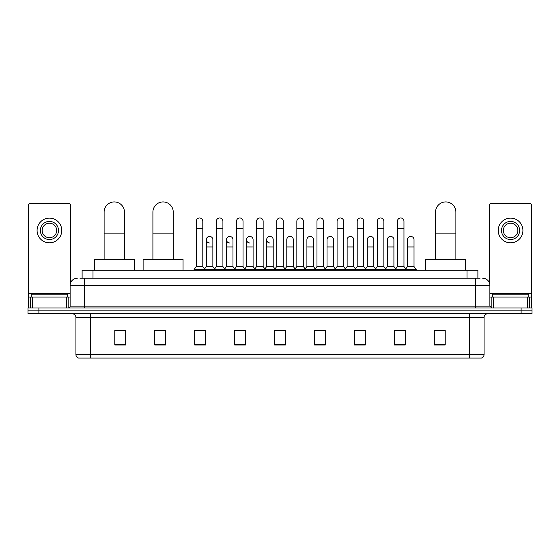 <?xml version="1.0" encoding="UTF-8"?>
<svg xmlns="http://www.w3.org/2000/svg" width="560" height="560" viewBox="0 0 560 560"><rect width="100%" height="100%" fill="white"/><g stroke="black" fill="none" stroke-linecap="round" stroke-linejoin="round"><path stroke-width="0.84" d="M82.11 278.187L82.11 270.193L477.89 270.193L477.89 278.187M80.094 278.187L480.074 278.187M79.926 278.187L84.644 278.187L84.644 285.446L70.119 285.446L70.119 306.145A1.813 1.813 0 0 1 68.306 307.958M77.385 278.187A7.259 7.259 0 0 0 70.119 285.446M482.615 278.187A7.259 7.259 0 0 1 489.881 285.446L489.881 306.145L491.694 307.958M38.892 307.958L28 307.958L28 310.863L38.892 310.863L28 310.863L28 313.768L38.892 313.768L38.892 310.863L521.108 310.863L38.892 310.863L38.892 307.958L521.108 307.958L521.108 310.863L532 310.863L521.108 310.863L521.108 313.768L38.892 313.768M521.108 313.768L532 313.768L532 307.958L521.108 307.958M484.071 354.585C483.966 356.321 483.098 357.483 481.453 358.071L469.546 358.071L469.546 354.585L484.071 354.585L484.071 317.401A3.633 3.633 0 0 1 487.697 313.768M469.546 358.071L78.547 358.071A3.633 3.633 0 0 1 75.929 354.585L75.929 317.401C75.719 315.196 74.508 313.985 72.303 313.768M445.214 345.03L445.214 330.512L434.322 330.512L434.322 345.03L445.214 345.03M405.272 345.03L405.272 330.512L394.38 330.512L394.38 345.03L405.272 345.03M365.33 345.03L365.33 330.512L354.438 330.512L354.438 345.03L365.33 345.03M325.388 345.03L325.388 330.512L314.496 330.512L314.496 345.03L325.388 345.03M125.678 345.03L125.678 330.512L114.786 330.512L114.786 345.03L125.678 345.03M165.62 345.03L165.62 330.512L154.728 330.512L154.728 345.03L165.62 345.03M205.562 345.03L205.562 330.512L194.67 330.512L194.67 345.03L205.562 345.03M245.504 345.03L245.504 330.512L234.612 330.512L234.612 345.03L245.504 345.03M285.446 345.03L285.446 330.512L274.554 330.512L274.554 345.03L285.446 345.03M356.832 330.582L364.098 330.582M397.068 330.582L404.327 330.582M236.138 330.582L243.397 330.582M195.902 330.582L203.168 330.582M316.603 330.582L323.862 330.582M276.367 330.582L283.633 330.582M165.62 330.582L154.728 330.582M125.678 330.582L114.786 330.582M445.214 330.582L434.322 330.582M67.578 297.066L67.578 294.161L31.269 294.161L31.269 297.066M66.402 307.958L66.402 297.066L32.445 297.066L32.445 307.958M70.483 283.178L70.483 205.198A1.813 1.813 0 0 0 68.67 203.385L30.177 203.385A1.813 1.813 0 0 0 28.364 205.198L28.364 297.066L32.445 297.066M66.402 297.066L70.119 297.066M28.364 307.958L28.364 297.066M49.427 221.396A9.079 9.079 0 0 0 40.348 230.468A9.079 9.079 0 0 0 49.427 239.547A9.079 9.079 0 0 0 58.499 230.468A9.079 9.079 0 0 0 49.427 221.396M49.427 223.209A7.259 7.259 0 0 0 42.161 230.468A7.259 7.259 0 0 0 49.427 237.734A7.259 7.259 0 0 0 56.686 230.468A7.259 7.259 0 0 0 49.427 223.209M49.427 242.816A12.348 12.348 0 0 0 61.768 230.468A12.348 12.348 0 0 0 49.427 218.127A12.348 12.348 0 0 0 37.079 230.468A12.348 12.348 0 0 0 49.427 242.816M104.111 259.301L104.111 212.1A10.164 10.164 0 0 1 114.275 201.929A10.164 10.164 0 0 1 124.446 212.1A10.164 10.164 0 0 0 114.275 201.929M124.446 259.301L124.446 212.1M134.246 270.193L134.246 259.301L94.304 259.301L94.304 270.193M152.908 259.301L152.908 212.1A10.164 10.164 0 0 1 163.079 201.929A10.164 10.164 0 0 1 173.243 212.1A10.164 10.164 0 0 0 163.079 201.929M173.243 259.301L173.243 212.1M183.05 270.193L183.05 259.301L143.108 259.301L143.108 270.193M435.554 259.301L435.554 212.1A10.164 10.164 0 0 1 445.725 201.929A10.164 10.164 0 0 1 455.889 212.1A10.164 10.164 0 0 0 445.725 201.929M455.889 259.301L455.889 212.1M465.696 270.193L465.696 259.301L425.754 259.301L425.754 270.193M196.266 228.508L202.804 228.508L202.804 266.567L196.266 266.567L196.266 221.249A3.269 3.269 0 0 1 199.738 217.987A3.269 3.269 0 0 1 202.804 221.249A3.269 3.269 0 0 0 199.738 217.987M196.266 266.567L194.089 269.472L194.089 270.193M202.804 266.567L204.981 269.472L194.089 269.472M216.384 266.567L216.384 228.508L222.922 228.508L222.922 266.567L216.384 266.567L214.207 269.472L204.981 269.472L204.981 270.193M216.384 228.508L216.384 221.249A3.269 3.269 0 0 1 219.856 217.987A3.269 3.269 0 0 1 222.922 221.249A3.269 3.269 0 0 0 219.856 217.987M222.922 266.567L225.099 269.472L214.207 269.472L214.207 270.193M236.502 266.567L236.502 228.508L243.033 228.508L243.033 266.567L236.502 266.567L234.318 269.472L225.099 269.472L225.099 270.193M236.502 228.508L236.502 221.249A3.269 3.269 0 0 1 239.974 217.987A3.269 3.269 0 0 1 243.033 221.249A3.269 3.269 0 0 0 239.974 217.987M243.033 266.567L245.217 269.472L234.318 269.472L234.318 270.193M256.613 266.567L256.613 228.508L263.151 228.508L263.151 266.567L256.613 266.567L254.436 269.472L245.217 269.472L245.217 270.193M256.613 228.508L256.613 221.249A3.269 3.269 0 0 1 260.092 217.987A3.269 3.269 0 0 1 263.151 221.249A3.269 3.269 0 0 0 260.092 217.987M263.151 266.567L265.328 269.472L254.436 269.472L254.436 270.193M276.731 266.567L276.731 228.508L283.269 228.508L283.269 266.567L276.731 266.567L274.554 269.472L265.328 269.472L265.328 270.193M276.731 228.508L276.731 221.249A3.269 3.269 0 0 1 280.203 217.987A3.269 3.269 0 0 1 283.269 221.249A3.269 3.269 0 0 0 280.203 217.987M283.269 266.567L285.446 269.472L274.554 269.472L274.554 270.193M296.849 266.567L296.849 228.508L303.387 228.508L303.387 266.567L296.849 266.567L294.672 269.472L285.446 269.472L285.446 270.193M296.849 228.508L296.849 221.249A3.269 3.269 0 0 1 300.321 217.987A3.269 3.269 0 0 1 303.387 221.249A3.269 3.269 0 0 0 300.321 217.987M303.387 266.567L305.564 269.472L294.672 269.472L294.672 270.193M316.967 266.567L316.967 228.508L323.498 228.508L323.498 266.567L316.967 266.567L314.783 269.472L305.564 269.472L305.564 270.193M316.967 228.508L316.967 221.249A3.269 3.269 0 0 1 320.439 217.987A3.269 3.269 0 0 1 323.498 221.249A3.269 3.269 0 0 0 320.439 217.987M323.498 266.567L325.682 269.472L314.783 269.472L314.783 270.193M337.078 266.567L337.078 228.508L343.616 228.508L343.616 266.567L337.078 266.567L334.901 269.472L325.682 269.472L325.682 270.193M337.078 228.508L337.078 221.249A3.269 3.269 0 0 1 340.557 217.987A3.269 3.269 0 0 1 343.616 221.249A3.269 3.269 0 0 0 340.557 217.987M343.616 266.567L345.793 269.472L334.901 269.472L334.901 270.193M357.196 266.567L357.196 228.508L363.734 228.508L363.734 266.567L357.196 266.567L355.019 269.472L345.793 269.472L345.793 270.193M357.196 228.508L357.196 221.249A3.269 3.269 0 0 1 360.668 217.987A3.269 3.269 0 0 1 363.734 221.249A3.269 3.269 0 0 0 360.668 217.987M363.734 266.567L365.911 269.472L355.019 269.472L355.019 270.193M377.314 266.567L377.314 228.508L383.852 228.508L383.852 266.567L377.314 266.567L375.137 269.472L365.911 269.472L365.911 270.193M377.314 228.508L377.314 221.249A3.269 3.269 0 0 1 380.786 217.987A3.269 3.269 0 0 1 383.852 221.249A3.269 3.269 0 0 0 380.786 217.987M383.852 266.567L386.029 269.472L375.137 269.472L375.137 270.193M397.432 266.567L397.432 228.508L403.97 228.508L403.97 266.567L397.432 266.567L395.255 269.472L386.029 269.472L386.029 270.193M397.432 228.508L397.432 221.249A3.269 3.269 0 0 1 400.904 217.987A3.269 3.269 0 0 1 403.97 221.249A3.269 3.269 0 0 0 400.904 217.987M403.97 266.567L406.147 269.472L395.255 269.472L395.255 270.193M414.022 266.567L414.022 246.96L407.491 246.96L407.491 266.567L414.022 266.567L416.206 269.472L406.147 269.472L406.147 270.193M209.384 242.956A3.269 3.269 0 0 1 206.325 239.694A3.269 3.269 0 0 1 209.797 236.432A3.269 3.269 0 0 1 212.863 239.694L212.863 246.96L206.325 246.96L206.325 239.694M212.863 246.96L212.863 266.567L206.325 266.567L206.325 246.96M206.325 266.567L204.561 268.912M212.863 266.567L214.62 268.912M229.502 242.956A3.269 3.269 0 0 1 226.443 239.694A3.269 3.269 0 0 1 229.915 236.432A3.269 3.269 0 0 1 232.974 239.694L232.974 246.96L226.443 246.96L226.443 239.694M232.974 246.96L232.974 266.567L226.443 266.567L226.443 246.96M226.443 266.567L224.679 268.912M232.974 266.567L234.738 268.912M249.62 242.956A3.269 3.269 0 0 1 246.554 239.694A3.269 3.269 0 0 1 250.033 236.432A3.269 3.269 0 0 1 253.092 239.694L253.092 246.96L246.554 246.96L246.554 239.694M253.092 246.96L253.092 266.567L246.554 266.567L246.554 246.96M246.554 266.567L244.797 268.912M253.092 266.567L254.856 268.912M269.738 242.956A3.269 3.269 0 0 1 266.672 239.694A3.269 3.269 0 0 1 270.144 236.432A3.269 3.269 0 0 1 273.21 239.694L273.21 246.96L266.672 246.96L266.672 239.694M273.21 246.96L273.21 266.567L266.672 266.567L266.672 246.96M266.672 266.567L264.915 268.912M273.21 266.567L274.974 268.912M286.79 239.694A3.269 3.269 0 0 1 290.262 236.432A3.269 3.269 0 0 1 293.328 239.694L293.328 246.96L286.79 246.96L286.79 239.694M293.328 246.96L293.328 266.567L286.79 266.567L286.79 246.96M286.79 266.567L285.026 268.912M293.328 266.567L295.085 268.912M306.908 239.694A3.269 3.269 0 0 1 310.38 236.432A3.269 3.269 0 0 1 313.446 239.694L313.446 246.96L306.908 246.96L306.908 239.694M313.446 246.96L313.446 266.567L306.908 266.567L306.908 246.96M306.908 266.567L305.144 268.912M313.446 266.567L315.203 268.912M327.026 239.694A3.269 3.269 0 0 1 330.498 236.432A3.269 3.269 0 0 1 333.557 239.694L333.557 246.96L327.026 246.96L327.026 239.694M333.557 246.96L333.557 266.567L327.026 266.567L327.026 246.96M327.026 266.567L325.262 268.912M333.557 266.567L335.321 268.912M347.137 239.694A3.269 3.269 0 0 1 350.616 236.432A3.269 3.269 0 0 1 353.675 239.694L353.675 246.96L347.137 246.96L347.137 239.694M353.675 246.96L353.675 266.567L347.137 266.567L347.137 246.96M347.137 266.567L345.38 268.912M353.675 266.567L355.439 268.912M367.255 239.694A3.269 3.269 0 0 1 370.727 236.432A3.269 3.269 0 0 1 373.793 239.694L373.793 246.96L367.255 246.96L367.255 239.694M373.793 246.96L373.793 266.567L367.255 266.567L367.255 246.96M367.255 266.567L365.498 268.912M373.793 266.567L375.55 268.912M387.373 239.694A3.269 3.269 0 0 1 390.845 236.432A3.269 3.269 0 0 1 393.911 239.694L393.911 246.96L387.373 246.96L387.373 239.694M393.911 246.96L393.911 266.567L387.373 266.567L387.373 246.96M387.373 266.567L385.609 268.912M393.911 266.567L395.668 268.912M407.491 246.96L407.491 239.694A3.269 3.269 0 0 1 410.963 236.432A3.269 3.269 0 0 1 414.022 239.694L414.022 246.96M407.491 266.567L405.727 268.912M416.206 269.472L416.206 270.193M527.555 307.958L527.555 297.066L493.598 297.066L493.598 307.958M527.555 297.066L531.636 297.066L531.636 205.198A1.813 1.813 0 0 0 529.823 203.385L491.33 203.385A1.813 1.813 0 0 0 489.517 205.198L489.517 283.178M489.881 297.066L493.598 297.066M531.636 297.066L531.636 307.958M510.573 221.396A9.079 9.079 0 0 0 501.501 230.468A9.079 9.079 0 0 0 510.573 239.547A9.079 9.079 0 0 0 519.652 230.468A9.079 9.079 0 0 0 510.573 221.396M510.573 223.209A7.259 7.259 0 0 0 503.314 230.468A7.259 7.259 0 0 0 510.573 237.734A7.259 7.259 0 0 0 517.839 230.468A7.259 7.259 0 0 0 510.573 223.209M510.573 242.816A12.348 12.348 0 0 0 522.921 230.468A12.348 12.348 0 0 0 510.573 218.127A12.348 12.348 0 0 0 498.232 230.468A12.348 12.348 0 0 0 510.573 242.816M528.731 297.066L528.731 294.161L492.422 294.161L492.422 297.066M93.002 278.187L93.002 270.193M466.998 278.187L466.998 270.193M84.644 307.958L84.644 306.145L489.881 306.145M70.119 306.145L84.644 306.145L84.644 285.446L475.356 285.446L475.356 307.958M489.881 285.446L475.356 285.446L475.356 278.187M469.546 313.768L469.546 317.401L75.929 317.401M484.071 317.401L469.546 317.401L469.546 354.585L90.454 354.585L90.454 358.071M75.929 354.585L90.454 354.585L90.454 313.768M285.446 344.526L274.554 344.526M245.504 344.526L234.612 344.526M205.562 344.526L194.67 344.526M165.62 344.526L154.728 344.526M125.678 344.526L114.786 344.526M325.388 344.526L314.496 344.526M365.33 344.526L354.438 344.526M405.272 344.526L394.38 344.526M445.214 344.526L434.322 344.526M70.119 293.433L28.364 293.433M68.187 297.066L68.187 307.958M28.392 297.066L28.392 307.958M30.66 307.958L30.66 297.066M104.111 233.884L124.446 233.884M152.908 233.884L173.243 233.884M435.554 233.884L455.889 233.884M531.636 293.433L489.881 293.433M531.608 307.958L531.608 297.066M529.34 297.066L529.34 307.958M491.813 307.958L491.813 297.066M202.804 228.508L202.804 221.249M222.922 228.508L222.922 221.249M243.033 228.508L243.033 221.249M263.151 228.508L263.151 221.249M283.269 228.508L283.269 221.249M303.387 228.508L303.387 221.249M323.498 228.508L323.498 221.249M343.616 228.508L343.616 221.249M363.734 228.508L363.734 221.249M383.852 228.508L383.852 221.249M403.97 228.508L403.97 221.249"/></g></svg>
